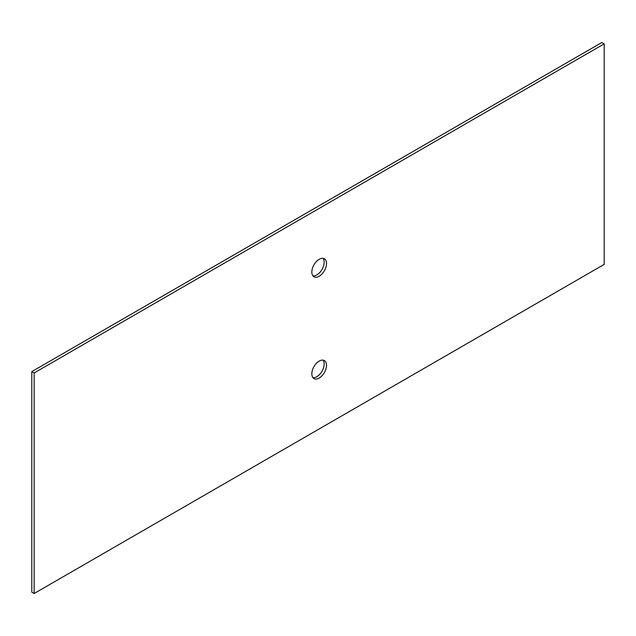 <?xml version="1.0" encoding="UTF-8"?>
<svg xmlns="http://www.w3.org/2000/svg" width="636" height="636" viewBox="0 0 636 636"><rect width="100%" height="100%" fill="white"/><g stroke="black" fill="none" stroke-linecap="round" stroke-linejoin="round"><path stroke-width="0.95" d="M323.056 360.135A10.391 5.994 -60 0 1 322.023 371.217A10.391 5.994 -60 0 1 312.944 377.657M601.847 42.493L31.8 371.607L34.153 372.966L604.2 43.852L601.847 42.493M34.153 372.966L34.153 593.507L31.8 592.148L31.8 371.607M312.944 275.865A10.391 5.994 120 0 0 322.023 269.425A10.391 5.994 120 0 0 323.056 258.343M311.831 373.817A10.391 5.994 120 0 0 313.977 378.571A10.391 5.994 120 0 0 324.368 372.569A10.391 5.994 120 0 0 324.368 360.58A10.391 5.994 120 0 0 316.362 363.363A10.391 5.994 120 0 0 311.831 373.817M34.153 593.507L604.2 264.393L604.2 43.852M311.831 272.025A10.391 5.994 -60 0 1 316.362 261.571A10.391 5.994 -60 0 1 324.368 258.788A10.391 5.994 -60 0 1 324.368 270.785A10.391 5.994 -60 0 1 313.977 276.779A10.391 5.994 -60 0 1 311.831 272.025"/></g></svg>

